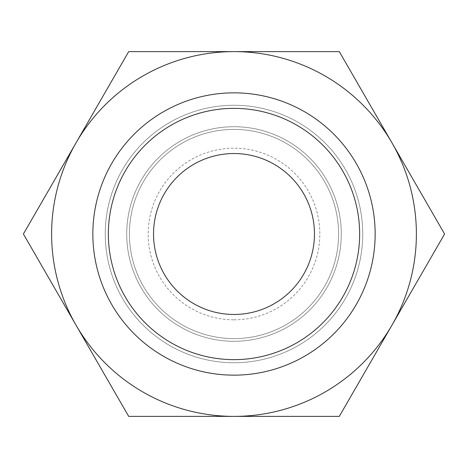 <?xml version="1.0" encoding="UTF-8"?>
<svg xmlns="http://www.w3.org/2000/svg" width="468" height="468" viewBox="0 0 468 468"><rect width="100%" height="100%" fill="white"/><g stroke="black" fill="none" stroke-linecap="round" stroke-linejoin="round"><path stroke-width="0.35" stroke-dasharray="2.34 1.75" d="M362.741 234A128.741 128.741 0 0 0 234 105.259A128.741 128.741 0 0 0 105.259 234A128.741 128.741 0 0 1 234 105.259A128.741 128.741 0 0 1 362.741 234A128.741 128.741 0 0 0 234 105.259A128.741 128.741 0 0 0 105.259 234A128.741 128.741 0 0 0 234 362.741A128.741 128.741 0 0 0 362.741 234A128.741 128.741 0 0 0 234 105.259A128.741 128.741 0 0 0 105.259 234A128.741 128.741 0 0 0 234 362.741A128.741 128.741 0 0 0 362.741 234A128.741 128.741 0 0 1 234 362.741A128.741 128.741 0 0 1 105.259 234A128.741 128.741 0 0 0 234 362.741A128.741 128.741 0 0 0 362.741 234M338.604 234A104.604 104.604 0 0 0 234 129.396A104.604 104.604 0 0 0 129.396 234A104.604 104.604 0 0 0 234 338.604A104.604 104.604 0 0 0 338.604 234A104.604 104.604 0 0 0 234 129.396A104.604 104.604 0 0 0 129.396 234A104.604 104.604 0 0 0 234 338.604A104.604 104.604 0 0 0 338.604 234M341.283 234A107.283 107.283 0 0 0 234 126.717A107.283 107.283 0 0 0 126.717 234A107.283 107.283 0 0 0 234 341.283A107.283 107.283 0 0 0 341.283 234A107.283 107.283 0 0 0 234 126.717A107.283 107.283 0 0 0 126.717 234A107.283 107.283 0 0 0 234 341.283A107.283 107.283 0 0 0 341.283 234A107.283 107.283 0 0 0 234 126.717A107.283 107.283 0 0 0 126.717 234M416.385 234A182.385 182.385 0 0 0 391.95 142.81L444.6 234L391.95 325.19A182.385 182.385 0 0 0 416.385 234M23.4 234L76.05 142.81A182.385 182.385 0 0 0 234 416.385A182.385 182.385 0 0 0 391.95 325.19L339.3 416.385L128.7 416.385L23.4 234M359.64 234A125.64 125.64 0 0 1 234 359.64A125.64 125.64 0 0 1 108.36 234A125.64 125.64 0 0 1 234 108.36A125.64 125.64 0 0 1 359.64 234M314.467 234A80.467 80.467 0 0 0 234 153.533A80.467 80.467 0 0 0 153.533 234A80.467 80.467 0 0 0 234 314.467A80.467 80.467 0 0 0 314.467 234M234 51.615A182.385 182.385 0 0 0 76.05 142.81L128.7 51.615L339.3 51.615L391.95 142.81A182.385 182.385 0 0 0 234 51.615M234 319.825A85.825 85.825 0 0 0 319.825 234A85.825 85.825 0 0 0 234 148.175A85.825 85.825 0 0 0 148.175 234A85.825 85.825 0 0 0 234 319.825"/><path stroke-width="0.7" d="M444.6 234L339.3 51.615L234 51.615A182.385 182.385 0 0 0 76.05 325.19A182.385 182.385 0 0 0 234 416.385L339.3 416.385L391.95 325.19A182.385 182.385 0 0 0 234 51.615L128.7 51.615L23.4 234L128.7 416.385L234 416.385A182.385 182.385 0 0 0 391.95 325.19L444.6 234M359.64 234A125.64 125.64 0 0 1 234 359.64A125.64 125.64 0 0 1 108.36 234A125.64 125.64 0 0 1 234 108.36A125.64 125.64 0 0 1 359.64 234M375.155 234A141.155 141.155 0 0 1 234 375.155A141.155 141.155 0 0 1 92.845 234A141.155 141.155 0 0 1 234 92.845A141.155 141.155 0 0 1 375.155 234M153.533 234A80.467 80.467 0 0 1 234 153.533A80.467 80.467 0 0 1 314.467 234A80.467 80.467 0 0 1 234 314.467A80.467 80.467 0 0 1 153.533 234"/></g></svg>

